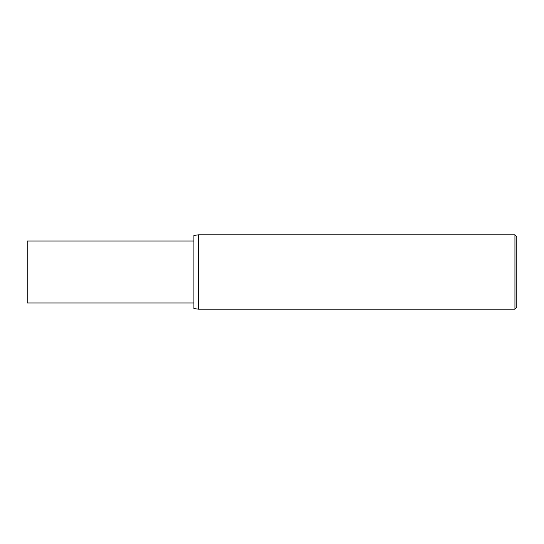 <?xml version="1.0" encoding="UTF-8"?>
<svg xmlns="http://www.w3.org/2000/svg" width="544" height="544" viewBox="0 0 544 544"><rect width="100%" height="100%" fill="white"/><g stroke="black" fill="none" stroke-linecap="round" stroke-linejoin="round"><path stroke-width="0.82" d="M514.944 234.818L516.8 236.674L516.8 307.326L514.944 309.182L514.944 234.818L198.56 234.818L198.56 309.182L514.944 309.182M198.56 234.818L193.909 235.43L193.909 308.57L198.56 309.182M193.909 241.012L27.2 241.012L27.2 302.988L193.909 302.988"/></g></svg>
